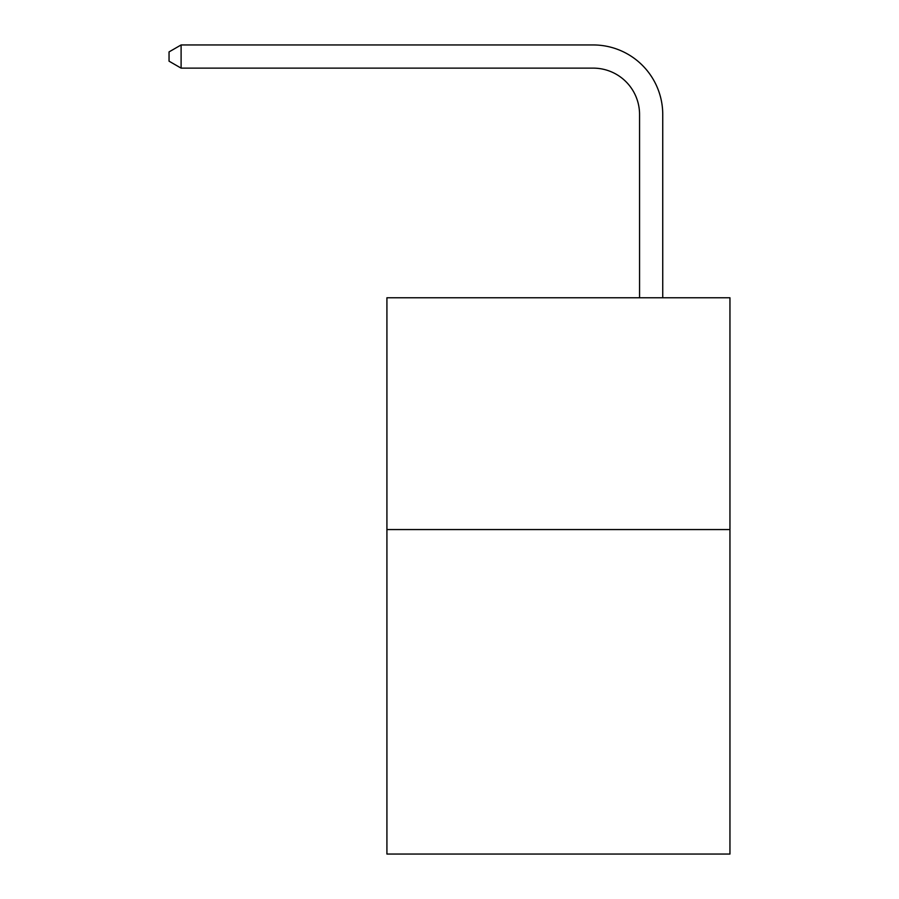 <?xml version="1.0" encoding="UTF-8"?>
<svg xmlns="http://www.w3.org/2000/svg" width="899" height="899" viewBox="0 0 899 899"><rect width="100%" height="100%" fill="white"/><g stroke="black" fill="none" stroke-linecap="round" stroke-linejoin="round"><path stroke-width="1.35" d="M729.954 529.556L729.954 854.05L386.918 854.05L386.918 297.771L729.954 297.771L729.954 529.556L386.918 529.556M639.56 297.771L639.56 114.488A46.355 46.355 0 0 0 593.205 68.133L181.104 68.133L169.046 61.177L169.046 51.906L181.104 44.95L593.205 44.95A69.538 69.538 0 0 1 662.743 114.488L662.743 297.771M639.56 114.488A46.355 46.355 0 0 0 593.205 68.133A46.355 46.355 0 0 1 639.56 114.488A46.355 46.355 0 0 0 593.205 68.133A46.355 46.355 0 0 1 639.56 114.488A46.355 46.355 0 0 0 593.205 68.133A46.355 46.355 0 0 1 639.56 114.488A46.355 46.355 0 0 0 593.205 68.133A46.355 46.355 0 0 1 639.56 114.488A46.355 46.355 0 0 0 593.205 68.133A46.355 46.355 0 0 1 639.56 114.488A46.355 46.355 0 0 0 593.205 68.133A46.355 46.355 0 0 1 639.56 114.488A46.355 46.355 0 0 0 593.205 68.133A46.355 46.355 0 0 1 639.56 114.488A46.355 46.355 0 0 0 593.205 68.133A46.355 46.355 0 0 1 639.56 114.488A46.355 46.355 0 0 0 593.205 68.133A46.355 46.355 0 0 1 639.56 114.488A46.355 46.355 0 0 0 593.205 68.133M181.104 68.133L181.104 44.95L593.205 44.95"/></g></svg>
